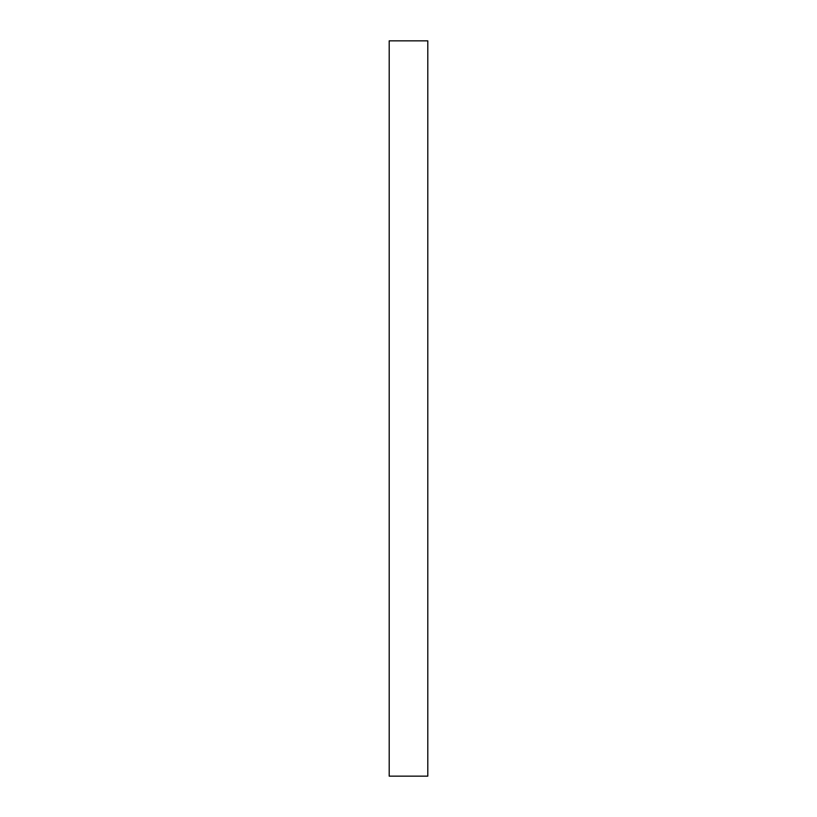 <?xml version="1.0" encoding="UTF-8"?>
<svg xmlns="http://www.w3.org/2000/svg" width="817" height="817" viewBox="0 0 817 817"><rect width="100%" height="100%" fill="white"/><g stroke="black" fill="none" stroke-linecap="round" stroke-linejoin="round"><path stroke-width="1.23" d="M427.802 776.15L389.198 776.15L389.198 40.85L427.802 40.85L427.802 776.15M422.838 40.85L394.162 40.85"/></g></svg>
